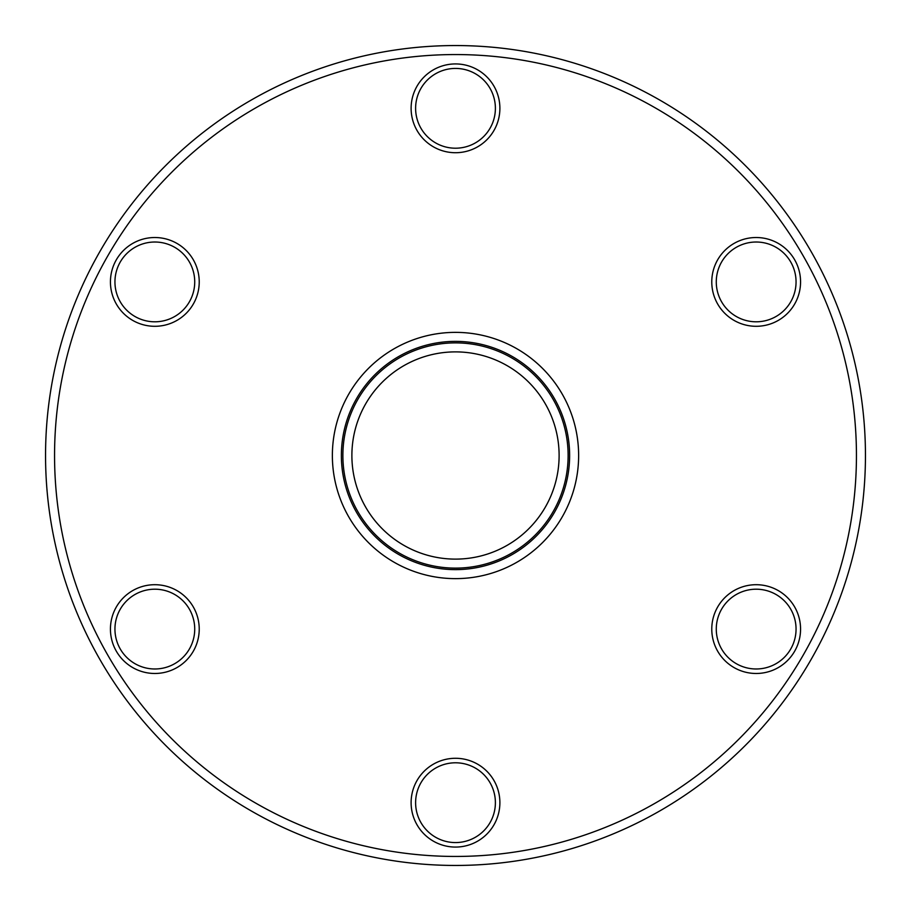 <?xml version="1.0" encoding="UTF-8"?>
<svg xmlns="http://www.w3.org/2000/svg" width="911" height="911" viewBox="0 0 911 911"><rect width="100%" height="100%" fill="white"/><g stroke="black" fill="none" stroke-linecap="round" stroke-linejoin="round"><path stroke-width="1.37" d="M711.776 629.091A44.388 44.388 0 0 1 756.164 584.703A44.388 44.388 0 0 1 800.564 629.091A44.388 44.388 0 0 1 756.164 673.48A44.388 44.388 0 0 1 711.776 629.091M796.055 629.091A39.89 39.89 0 0 0 756.164 589.201A39.89 39.89 0 0 0 716.274 629.091A39.89 39.89 0 0 0 756.164 668.981A39.89 39.89 0 0 0 796.055 629.091M711.776 281.909A44.388 44.388 0 0 1 756.164 237.52A44.388 44.388 0 0 1 800.564 281.909A44.388 44.388 0 0 1 756.164 326.297A44.388 44.388 0 0 1 711.776 281.909M796.055 281.909A39.89 39.89 0 0 0 756.164 242.019A39.89 39.89 0 0 0 716.274 281.909A39.89 39.89 0 0 0 756.164 321.799A39.89 39.89 0 0 0 796.055 281.909M411.112 108.318A44.388 44.388 0 0 1 455.5 63.929A44.388 44.388 0 0 1 499.888 108.318A44.388 44.388 0 0 1 455.5 152.718A44.388 44.388 0 0 1 411.112 108.318M495.39 108.318A39.89 39.89 0 0 0 455.5 68.427A39.89 39.89 0 0 0 415.61 108.318A39.89 39.89 0 0 0 455.5 148.208A39.89 39.89 0 0 0 495.39 108.318M110.436 281.909A44.388 44.388 0 0 1 154.836 237.52A44.388 44.388 0 0 1 199.224 281.909A44.388 44.388 0 0 1 154.836 326.297A44.388 44.388 0 0 1 110.436 281.909M194.726 281.909A39.89 39.89 0 0 0 154.836 242.019A39.89 39.89 0 0 0 114.945 281.909A39.89 39.89 0 0 0 154.836 321.799A39.89 39.89 0 0 0 194.726 281.909M110.436 629.091A44.388 44.388 0 0 1 154.836 584.703A44.388 44.388 0 0 1 199.224 629.091A44.388 44.388 0 0 1 154.836 673.48A44.388 44.388 0 0 1 110.436 629.091M194.726 629.091A39.89 39.89 0 0 0 154.836 589.201A39.89 39.89 0 0 0 114.945 629.091A39.89 39.89 0 0 0 154.836 668.981A39.89 39.89 0 0 0 194.726 629.091M411.112 802.682A44.388 44.388 0 0 1 455.5 758.282A44.388 44.388 0 0 1 499.888 802.682A44.388 44.388 0 0 1 455.5 847.071A44.388 44.388 0 0 1 411.112 802.682M495.39 802.682A39.89 39.89 0 0 0 455.5 762.792A39.89 39.89 0 0 0 415.61 802.682A39.89 39.89 0 0 0 455.5 842.573A39.89 39.89 0 0 0 495.39 802.682M54.558 455.5A400.942 400.942 0 0 0 455.5 856.442A400.942 400.942 0 0 0 856.442 455.5A400.942 400.942 0 0 0 455.5 54.558A400.942 400.942 0 0 0 54.558 455.5M865.45 455.5A409.95 409.95 0 0 1 455.5 865.45A409.95 409.95 0 0 1 45.55 455.5A409.95 409.95 0 0 1 455.5 45.55A409.95 409.95 0 0 1 865.45 455.5M332.367 455.5A123.133 123.133 0 0 1 455.5 332.367A123.133 123.133 0 0 1 578.633 455.5A123.133 123.133 0 0 1 455.5 578.633A123.133 123.133 0 0 1 332.367 455.5M569.626 455.5A114.126 114.126 0 0 0 455.5 341.374A114.126 114.126 0 0 0 341.374 455.5A114.126 114.126 0 0 0 455.5 569.626A114.126 114.126 0 0 0 569.626 455.5M351.885 455.5A103.615 103.615 0 0 1 455.5 351.885A103.615 103.615 0 0 1 559.115 455.5A103.615 103.615 0 0 1 455.5 559.115A103.615 103.615 0 0 1 351.885 455.5M568.122 455.5A112.622 112.622 0 0 0 455.5 342.878A112.622 112.622 0 0 0 342.878 455.5A112.622 112.622 0 0 0 455.5 568.122A112.622 112.622 0 0 0 568.122 455.5"/></g></svg>
